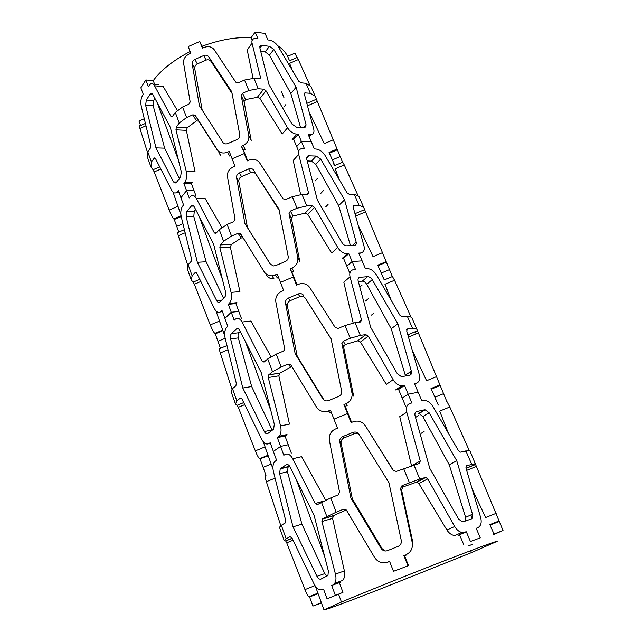 <?xml version="1.0" encoding="UTF-8"?>
<svg xmlns="http://www.w3.org/2000/svg" width="642" height="642" viewBox="0 0 642 642"><rect width="100%" height="100%" fill="white"/><g stroke="black" fill="none" stroke-linecap="round" stroke-linejoin="round"><path stroke-width="0.96" d="M317.212 178.677L314.981 181.1M283.828 107.142L285.883 104.542M283.981 97.712L281.469 91.766M289.39 60.854L288.868 59.216M289.542 60.789L287.624 56.344L294.991 53.134L296.925 57.579M292.254 70.227L289.606 63.349L298.313 59.562L310.134 85.859M252.121 40.478L251.006 37.83L255.171 32.1L257.94 38.64L253.75 38.753C252.162 39.539 251.6 41.008 252.065 43.174L260.492 77.562L259.986 78.749L253.951 78.292L244.546 80.041L238.302 82.762L235.775 82.168L214.227 49.739C211.78 46.657 208.409 45.903 204.116 47.468L202.447 48.198L199.79 41.497L188.218 46.577L190.843 53.286L189.181 54.016C185.113 56.111 183.251 59.152 183.588 63.157L190.184 102.006L188.796 104.293L182.601 106.989L175.306 112.486L172.064 116.956L170.981 116.467L154.553 85.811C153.414 83.821 152.098 83.179 150.597 83.893L148.286 86.598L145.846 79.977L140.871 87.794L143.27 94.382L142.556 95.489C140.871 98.507 140.438 102.078 141.256 106.203L150.742 145.461L150.413 148.045L147.772 151.817L147.379 156.993L150.974 167.081L151.408 161.977L154.361 157.956L155.428 158.478L171.679 190.297C173.099 192.865 174.728 193.603 176.574 192.52L178.324 190.586L180.932 197.752L186.549 190.666L194.044 190.666L186.549 190.666L183.893 183.443L184.703 182.408C186.629 179.519 187.151 175.844 186.26 171.39L175.956 129.82L176.325 127.1L179.246 123.007L186.597 117.534L192.825 114.83L195.12 115.183L218.071 150.878C220.72 153.149 223.865 153.59 227.509 152.21L229.242 151.456L232.107 158.791L244.281 153.558L246.368 157.442L241.376 146.24L243.109 145.485C247.363 143.31 249.265 140.084 248.815 135.807L241.191 95.538L242.564 93.234L248.831 90.514L258.261 88.716L263.71 89.198L265.997 90.779L287.544 127.79C290.023 131.586 293.145 133.721 296.901 134.186L298.345 134.258L301.363 141.392L311.322 141.834L308.312 134.764L311.314 134.684C313.609 133.937 314.42 132.124 313.769 129.251L304.348 94.101L304.83 92.897L310.343 93.291L315.15 96.188L342.547 162.249M253.108 78.444L247.186 49.835L252.065 43.174M202.896 48.006L199.79 41.497M177.561 110.785L163.204 86.526L154.553 85.811M154.586 84.23L153.245 80.619L145.846 79.977M184.703 182.408L192.327 182.464L191.38 183.492L196.027 196.011M216.964 149.538L198.771 121.177L196.484 120.873L187.287 127.67L186.357 130.334L194.999 171.534L186.26 171.39M219.692 154.056L220.76 155.324M227.509 152.21L229.788 156.158L230.871 155.629M243.109 145.485L245.244 149.506L243.487 150.18L247.676 160.717M287.544 127.79L282.199 134.018L259.906 98.467L257.306 97.319L245.573 99.59L244.064 101.54L251.183 140.494L248.815 135.807M296.901 134.186L292.174 139.571L293.699 139.547L296.676 146.641L301.363 141.392L304.388 148.567L301.435 148.655C298.963 149.409 298.057 151.327 298.699 154.409L308.545 192.873L307.759 194.414L302.021 194.454L292.327 196.717L285.754 199.51L283.058 198.803L259.304 162.354C256.591 159.368 253.141 158.638 248.952 160.163L247.202 160.917L244.281 153.558L232.107 158.791L234.996 166.158L233.247 166.912C228.977 169.087 227.051 172.353 227.477 176.719L235.068 219.243L233.64 221.699L227.124 224.475L219.251 229.684L215.824 233.519L214.372 232.942L196.227 198.306C194.67 195.601 192.913 194.839 190.955 196.027L189.221 197.929L186.549 190.666L180.932 197.752L183.564 204.967L182.761 205.962C180.859 208.738 180.354 212.325 181.237 216.715L191.517 258.806L191.139 261.39L188.162 264.745L187.36 269.07L191.3 280.113L192.143 275.875L195.264 272.457L196.653 273.067L214.588 308.922C216.531 312.373 218.657 313.256 220.976 311.563L222.028 310.535L224.901 318.416L231.256 312.253L238.832 311.482L231.256 312.253L228.335 304.3L229.242 303.401C231.433 300.809 232.051 297.134 231.08 292.383L219.845 247.635L220.278 244.907L223.593 241.264L231.521 236.079L238.07 233.295L239.763 233.239L240.734 234.033L264.231 271.847C266.013 274.503 268.597 275.835 271.975 275.819L277.288 274.278L280.45 282.368L293.274 276.975L294.991 279.848L290.072 268.894L291.901 268.123C296.379 265.86 298.345 262.385 297.792 257.699L289.028 213.529L290.441 211.049L297.045 208.249L306.772 205.938L312.245 205.865L314.604 207.422L337.724 247.483C340.364 251.56 343.574 253.654 347.362 253.759L348.807 253.67L352.129 261.527L362.112 260.869L358.79 253.092L360.435 252.988C363.677 252.362 364.865 250.075 364.006 246.119L353.084 206.852L353.806 205.32L359.03 205.239L363.613 207.23L392.358 276.55M309.083 111.764L324.266 143.648L333.286 139.779M336.914 149.105L329.065 152.459L332.371 159.898L340.083 156.6L332.371 159.898L334.811 165.548M334.065 165.002L333.399 162.274L334.065 165.002M320.366 193.876L323.319 190.706L320.366 193.876M300.544 127.461L290.858 93.539L269.423 55.172L265.226 51.874L260.692 51.24M232.083 93.507L211.033 61.415C209.814 59.866 208.152 59.433 206.042 60.115L197.327 63.927C195.401 65.019 194.534 66.551 194.719 68.542L202.19 110.119M310.343 93.291L306.001 83.308L300.986 82.826L298.811 81.301L278.187 46.473C275.867 42.958 272.898 40.839 269.263 40.125L267.858 39.94L265.09 33.448L255.171 32.1M304.332 94.029L305.319 92.849M306.828 103.362L316.169 99.333M306.001 83.308L310.832 86.285L315.15 96.188M308.786 135.879L309.725 134.836M293.699 139.547L298.345 134.258M259.906 98.467L265.997 90.779M257.306 97.319L263.71 89.198M253.951 78.292L258.261 88.716M248.831 90.514L244.546 80.041M259.512 78.822L260.492 77.562M269.423 55.172L273.813 49.418L296.114 87.176L306.106 124.957L304.958 127.581L296.58 127.236L292.046 124.131L269.014 84.68L259.809 47.693L260.66 45.51L261.944 45.373L269.431 46.312L273.813 49.418M290.858 93.539L296.114 87.176M265.226 51.874L269.431 46.312M259.906 48.102L261.944 45.373M303.746 127.646L306.106 124.957M245.573 99.59L242.564 93.234M244.064 101.54L241.191 95.538M243.487 150.18L241.376 146.24M198.771 121.177L195.328 115.44M196.484 120.873L192.825 114.83M182.601 106.989L186.597 117.534M179.246 123.007L175.306 112.486M211.033 61.415L208.642 56.681L231.762 91.75L239.787 134.892C239.996 136.971 239.073 138.536 237.002 139.595L227.87 143.535C226.016 144.233 224.435 143.977 223.143 142.765L199.429 105.802L192.175 63.887C192.006 61.929 192.913 60.436 194.903 59.417L203.699 55.565C205.793 54.795 207.438 55.172 208.642 56.681M206.042 60.115L203.699 55.565M197.327 63.927L194.903 59.417M194.719 68.542L192.175 63.887M187.287 127.67L176.325 127.1M172.457 116.555L170.981 116.467M186.357 130.334L175.956 129.82M191.38 183.492L183.893 183.443M147.772 151.817L151.408 161.977M152.804 94.422L170.379 127.485L181.317 171.807L180.571 177.152L175.9 183.058L173.533 181.991L155.966 147.861L145.646 105.32L146.296 100.064L150.108 94.222L150.862 93.475L152.804 94.422L150.108 94.222M154.915 98.395L153.582 100.585L146.296 100.064M153.582 100.585L153.213 105.834L145.646 105.32M153.213 105.834L164.641 148.158L155.966 147.861M164.641 148.158L179.455 178.604M176.831 182.007L173.533 181.991M178.685 191.597L177.529 191.597M155.3 158.269L154.08 158.237M159.706 166.856L153.061 169.729L150.974 167.081M147.684 152.973L139.932 128.424C139.258 126.209 139.266 125.334 139.948 125.808L145.421 123.425M145.991 125.792L139.932 128.424M160.837 169.071L154.2 171.928L153.061 169.729M173.059 192.183L177.995 206.307L169.159 210.086L154.2 171.928M177.995 206.307L180.081 212.285M181.036 215.768L173.741 218.882C172.313 217.028 170.788 214.099 169.159 210.086M181.196 216.547L174.263 219.508L173.741 218.882M178.773 232.075L176.727 226.361L182.946 223.705L176.727 226.361L174.263 219.508M144.29 118.738L138.969 121.057L140.574 125.535M329.458 153.157L337.146 149.867M307.486 105.802L317.076 101.669M297.102 57.475L298.313 59.562M362.144 285L359.809 287.022M325.807 206.78L328.094 204.421M339.409 179.872L335.14 168.83L344.264 164.946L358.236 196.091M298.642 151.319L296.676 146.641L301.363 141.392L311.322 141.834L314.363 148.944L315.776 149C319.435 149.417 322.493 151.504 324.948 155.26L347.017 192.809L349.248 194.309L354.272 194.301L358.878 196.38L363.613 207.23M300.689 194.767L293.209 160.484L298.699 154.409M222.076 227.814L204.991 198.25L196.227 198.306M229.242 303.401L236.962 302.671L235.903 303.586L241.48 318.633M243.125 237.885L241.28 237.989L231.377 244.409L230.366 247.138L239.915 291.628L231.08 292.383M266.55 275.201C268.308 277.809 270.796 279.021 274.014 278.829M275.458 275.049L277.376 277.978L278.524 277.448M291.901 268.123L293.659 271.125L291.813 271.831L297.005 284.896M337.724 247.483L331.697 253.012L307.735 214.324L305.022 213.168L292.929 216.065L291.404 218.256L299.726 261.238L297.792 257.699M347.362 253.759L342.034 258.525L343.566 258.357L346.849 266.165L352.129 261.527L355.467 269.431L353.959 269.544C350.492 270.146 349.176 272.577 350.026 276.83L361.534 320.045L360.547 321.987L355.066 322.661L345.067 325.518L338.125 328.399L335.252 327.548L309.805 287.608C307.454 284.318 304.18 283.05 299.991 283.804L296.508 285.104L293.274 276.975L280.45 282.368L283.636 290.505L281.79 291.283C277.296 293.538 275.306 297.061 275.827 301.852L284.607 348.606L284.101 350.524L283.13 351.254L276.245 354.119L267.73 358.95L264.006 362.088L262.201 361.318L242.066 322.027C239.923 318.368 237.628 317.461 235.173 319.315L234.194 320.246L231.256 312.253L224.901 318.416L227.79 326.353L226.883 327.211C224.732 329.691 224.13 333.262 225.085 337.949L236.296 383.258L235.911 385.778L232.484 388.675L231.192 391.957L235.518 404.091L236.858 400.913L240.26 398.128L241.946 398.963L261.832 439.521C264.063 443.582 266.51 444.89 269.183 443.445L270.194 442.723L273.364 451.43L280.586 446.423L288.226 444.713L280.586 446.423L277.352 437.627L279.126 436.231C281.044 433.775 281.525 430.341 280.554 425.927L268.252 377.544L268.757 374.832L272.529 371.75L281.116 366.959L288.033 364.094L290.874 364.977L316.506 407.116C319.499 411.305 323.504 412.581 328.503 410.952L330.437 410.158L333.952 419.138L347.515 413.576L348.758 415.189L347.515 413.576L343.952 404.612L345.894 403.818C350.05 401.844 352.145 398.578 352.161 394.019L341.817 343.237L343.318 341.175L350.291 338.286L360.322 335.365L365.804 334.618L368.235 336.135L393.153 379.703C395.464 383.435 398.313 385.489 401.699 385.866L404.516 385.505L408.192 394.204L418.143 392.214L414.467 383.603L415.88 383.338C419.258 382.319 420.422 379.502 419.362 374.896L406.683 330.847L407.526 328.953L412.541 328.271L416.818 329.153L446.856 401.587M358.284 225.559L373.042 256.656L382.52 252.675M385.994 261.711L377.753 265.162L381.26 273.051L389.357 269.664L381.26 273.051L384.237 279.944M382.391 276.919L382.03 274.832L382.391 276.919M365.523 301.05L368.821 298.257L365.523 301.05M350.444 245.613L338.671 205.6L315.784 164.376L311.482 161.142L307.213 160.941M279.174 210.223L255.604 173.709C254.256 172.377 252.619 172.032 250.685 172.69L241.52 176.614C239.49 177.722 238.583 179.359 238.816 181.517L247.435 227.509L270.635 264.576M353.012 206.251L354.007 205.304M354.986 213.698L364.335 209.741M359.03 205.239L354.272 194.301M359.151 253.935L360.202 253.004M343.566 258.357L348.807 253.67M307.735 214.324L314.604 207.422M305.022 213.168L312.245 205.865M302.021 194.454L306.772 205.938M297.045 208.249L292.327 196.717M307.028 194.446L308.545 192.873M315.784 164.376L320.711 159.128L344.569 199.855L356.166 242.074C356.575 243.968 356.005 245.083 354.456 245.405L346.736 245.798C344.906 245.742 343.35 244.722 342.074 242.748L317.373 200.079L306.635 158.718L307.943 155.894L308.674 155.821L316.201 156.062L320.711 159.128M338.671 205.6L344.569 199.855M311.482 161.142L316.201 156.062M306.531 158.157L308.674 155.821M352.346 245.517L356.166 242.074M292.929 216.065L290.441 211.049M291.404 218.256L289.028 213.529M291.813 271.831L290.072 268.894M241.28 237.989L238.07 233.295M227.124 224.475L231.521 236.079M223.593 241.264L219.251 229.684M255.965 174.175L278.965 209.148L288.194 256.463C288.459 258.734 287.496 260.419 285.321 261.527L275.699 265.579L273.388 265.94L270.234 264.039L244.923 223.625L236.577 177.738C236.36 175.603 237.299 174.006 239.394 172.939L248.639 168.974C250.565 168.252 252.202 168.549 253.534 169.857L253.887 170.315M250.685 172.69L248.639 168.974M241.52 176.614L239.394 172.939M238.816 181.517L236.577 177.738M247.435 227.509L244.923 223.625M231.377 244.409L220.278 244.907M216.426 232.869L214.372 232.942M230.366 247.138L219.845 247.635M235.903 303.586L228.335 304.3M188.162 264.745L192.143 275.875M194.213 206.82L213.617 244.153L225.535 291.837C226 294.132 225.703 295.914 224.652 297.182L219.829 302.029C218.705 302.847 217.67 302.422 216.731 300.753L197.343 262.281L186.14 216.643L186.894 211.37L191.621 205.697C192.584 205.103 193.443 205.48 194.213 206.82M193.707 206.066L191.204 206.098M195.617 209.517L194.277 211.25L186.894 211.37M194.277 211.25L193.796 216.49L186.14 216.643M193.796 216.49L206.122 261.775L197.343 262.281M206.122 261.775L223.577 298.265M221.53 300.32L216.731 300.753M222.309 311.298L221.137 311.418M196.219 272.489L195.152 272.561M199.782 279.318L193.202 282.103L191.3 280.113M187.945 265.9L178.324 235.694C177.441 232.813 177.441 231.674 178.299 232.268L184.398 229.667M185.161 232.781L178.324 235.694M200.858 281.469L194.333 284.229L193.202 282.103M216.001 311.009L219.524 321.04L210.255 324.924L194.333 284.229M219.524 321.04L221.626 327.091M222.71 330.076L214.781 333.391C213.481 331.986 211.972 329.161 210.255 324.924M222.91 330.63L215.255 333.832L214.781 333.391M220.447 348.317L217.943 341.327L225.173 338.302L217.943 341.327L215.255 333.832M378.074 265.676L386.147 262.289M355.644 216.057L365.21 212.012M334.659 165.62L342.684 162.193L344.264 164.946M371.437 315.102L373.997 313.031M391.195 300.287L384.959 284.254L394.549 280.257L411.032 317.084M349.786 273.163L346.849 266.165L352.129 261.527L362.112 260.869L365.45 268.701L366.863 268.597C370.538 268.653 373.684 270.691 376.3 274.728L399.99 315.374L402.173 316.851L407.301 316.225L411.61 317.212L416.818 329.153M353.22 323.191L343.823 282.167L350.026 276.83M271.205 356.976L250.918 321.048L242.066 322.027M278.395 436.889L286.172 435.22L284.984 435.982L291.316 453.067M292.038 366.895L290.674 367.104L279.792 373.154L278.861 375.835L289.462 424.097L280.554 425.927M328.503 410.952L329.964 412.613L331.192 412.084M345.894 403.818L347.17 405.551L345.236 406.314L351.615 422.388M393.153 379.703L386.315 384.341L360.451 342.05L357.851 340.83L345.155 344.529L343.622 347.001L353.357 394.653L353.509 396.098L352.161 394.076M403.072 385.778L397.037 389.782L398.586 389.437L402.213 398.08L408.192 394.204L411.891 402.959L410.447 403.256C406.964 404.364 405.736 407.349 406.779 412.212L420.269 461.004L419.37 463.388L396.25 471.421L393.169 470.401L365.306 425.734C362.184 421.465 358.1 420.157 353.044 421.802L351.094 422.605L347.515 413.576L333.952 419.138L337.483 428.166L335.533 428.968C331.946 430.589 329.844 433.366 329.25 437.29L329.37 440.412L339.546 492.093L338.021 494.966L330.734 497.911L317.22 504.684L315.182 503.505L292.72 458.757C290.296 454.496 287.688 453.091 284.896 454.552L283.836 455.266L280.586 446.423L273.364 451.43L276.558 460.202L274.72 461.622C272.914 463.981 272.481 467.296 273.42 471.565L285.69 520.542L285.441 522.837L281.34 525.292L279.463 527.283L284.237 540.676L286.172 538.815L290.04 536.688L291.941 537.908L314.082 583.979C316.578 588.658 319.347 590.544 322.38 589.645L323.536 589.123L327.059 598.801L342.964 592.381L327.059 598.801M410.134 371.991L410.928 374.519M412.389 350.668L426.593 380.714L436.568 376.629M439.842 385.256L431.175 388.803L434.907 397.213L443.429 393.731L434.907 397.213L438.301 405.078M435.364 399.565L435.356 398.257L435.364 399.565M415.526 417.452L418.456 415.599L415.526 417.452M366.686 284.294L372.232 279.679L397.871 323.793L411.345 371.18L405.303 375.257L391.227 328.76L366.686 284.294C365.45 282.271 363.982 281.22 362.281 281.148L358.292 281.421M411.345 371.18C411.851 373.427 411.273 374.792 409.612 375.273L401.483 376.685L397.286 373.684L370.683 327.316L358.148 280.867C357.722 278.78 358.356 277.585 360.058 277.288L367.601 276.678L362.281 281.148L367.601 276.678C369.399 276.686 370.948 277.689 372.232 279.679M331.128 339.008L305.44 298.345C304.027 296.468 302.157 295.898 299.83 296.636L290.136 300.697C288.009 301.836 287.086 303.578 287.367 305.913L297.198 356.23L324.009 400.062M406.715 329.547L407.526 328.953M407.814 334.779L417.196 330.903M412.541 328.271L407.301 316.225M414.684 384.117L415.88 383.338M398.586 389.437L404.516 385.505M360.451 342.05L368.235 336.135M357.626 340.878L365.804 334.618M355.066 322.661L360.322 335.365M350.291 338.286L345.067 325.518M358.806 322.196L361.534 320.045M391.227 328.76L397.871 323.793M345.155 344.529L343.318 341.175M343.622 347.001L341.857 343.847M353.357 394.653L351.968 392.543M345.236 406.314L343.952 404.612M290.674 367.104L288.033 364.094M276.245 354.119L281.116 366.959M272.529 371.75L267.73 358.95M305.44 298.345L331.079 338.775L341.825 392.037C341.656 394.068 340.637 395.52 338.767 396.387L328.6 400.568C326.168 401.362 324.218 400.752 322.749 398.714L295.151 353.686L285.513 303.217C285.241 300.889 286.204 299.172 288.378 298.057L298.169 293.948C300.504 293.161 302.366 293.699 303.77 295.569M299.83 296.636L298.169 293.948M290.168 300.681L288.418 298.04M287.359 305.913L285.513 303.217M297.198 356.23L295.151 353.686M323.688 399.814L322.749 398.714M279.952 373.05L268.757 374.832M265.491 360.836L262.201 361.318M278.861 375.835L268.252 377.544M284.984 435.982L277.352 437.627M232.484 388.675L236.858 400.913M239.731 330.381L261.254 372.697L274.303 424.218L273.612 429.217L267.899 433.438C266.607 434.169 265.403 433.543 264.303 431.56L242.804 388.025L230.59 338.864C230.117 336.56 230.414 334.811 231.481 333.599L236.352 329.041C237.556 328.126 238.68 328.576 239.731 330.381M238.367 328.808L236.352 329.041M240.26 331.416L238.944 332.708L231.481 333.599L238.944 332.708C238.005 333.88 237.797 335.614 238.334 337.909L230.59 338.864M238.334 337.909L251.672 386.54L242.804 388.025M251.672 386.54L272.096 429.947L264.303 431.56M270.362 443.189L269.183 443.445M241.031 398L240.26 398.128M243.719 402.582L237.195 405.279L235.518 404.091M232.091 389.67L220.286 352.964C219.147 349.224 219.107 347.715 220.158 348.429L226.979 345.589M228.006 349.738L220.286 352.964M244.738 404.653L238.31 407.309L237.195 405.279M263.284 441.808L265.066 446.872L255.323 450.869L238.31 407.309M265.066 446.88L267.192 452.979M268.099 455.491L259.52 458.725C258.357 457.545 256.952 454.929 255.323 450.869M268.22 455.828L259.769 458.902M265.981 475.321L263.124 467.344L271.197 464.054L263.124 467.344L260.171 459.118M244.682 404.677L244.409 403.978M431.4 389.1L439.898 385.625M408.464 337.034L418.022 333.078M384.157 279.976L392.447 276.509L394.549 280.257M415.181 331.729L416.096 333.88M421.232 433.286L424.089 431.568M448.333 433.133L439.706 411.097L449.809 406.988L469.254 450.491M405.664 406.298L402.213 398.08L408.192 394.204L418.143 392.214L421.834 400.873L424.747 400.48C427.973 400.889 430.71 402.903 432.957 406.514L458.492 450.716L460.354 452.161L469.751 450.443L503.031 530.485L494.228 534.345M411.514 465.699L399.741 416.618L406.779 412.212M393.787 471.084L365.306 425.734M325.703 500.262L301.636 456.647L292.72 458.757M339.369 582.687L331.705 585.456L340.701 582.101L339.369 582.687L342.964 592.381M344.369 570.955C345.131 574.879 344.602 578.033 342.772 580.416L334.699 583.321M346.295 509.981L333.744 515.502L332.556 518.343L344.385 570.955L335.445 574.1L321.899 521.537L322.501 518.848L336.151 512.204L343.47 509.25L346.519 510.302L374.631 557.529C377.905 562.24 382.199 563.772 387.511 562.127L389.566 561.309L393.482 571.324L408.521 565.642L393.482 571.324M387.511 562.127L389.71 561.678M404.596 555.747L406.635 554.937L404.596 555.747L408.521 565.642M454.697 526.504L446.92 530.035L418.865 483.562L416.69 482.262L415.904 482.383L403.048 486.933L401.515 489.726L412.934 542.851L412.236 542.522L400.52 488.538L402.028 485.641L419.756 479.004L425.839 477.399L427.724 478.892L454.697 526.504C456.639 529.778 459.03 531.769 461.871 532.475L466.341 531.809L470.434 541.487L480.28 537.868L470.434 541.487M446.928 530.027C449.007 533.253 451.599 535.115 454.697 535.613L461.871 532.475M464.912 532.322L458.043 535.348L459.592 534.786L463.628 544.4M470.899 514.932L472.031 518.439M472.151 488.883L485.649 517.532L496.178 513.327M499.195 521.432L490.055 525.076L494.035 534.064L503.031 530.485M493.666 534.569L494.035 534.064M468.668 545.893L472.833 544.127M465.578 521.063L465.619 517.356L449.248 464.76L422.845 416.578L419.082 413.536L418.335 413.56L424.346 409.853L425.14 409.805L429.121 412.758L456.775 460.763L472.48 514.21C473.098 516.762 472.584 518.431 470.947 519.209L462.079 521.85L458.548 518.945L429.771 468.307L415.085 415.888C414.572 413.52 415.149 412.052 416.843 411.498L424.346 409.853M359.207 434.61C357.698 433.422 356.037 433.141 354.207 433.775L344 437.94C342.146 438.823 341.143 440.308 340.982 442.378L352.338 498.882L382.11 548.677L384.991 550.988M466.277 465.739L475.513 463.644M466.02 468.251L475.457 464.447M471.621 464.118L465.819 450.78M476.236 528.398L477.592 527.804C480.914 526.175 481.941 522.74 480.665 517.508L465.899 467.849L466.654 465.538M480.28 537.868L476.195 528.302L477.592 527.804M459.592 534.786L466.341 531.809M418.865 483.562L427.724 478.892M415.904 482.383L425.221 477.431M413.905 464.872L419.756 479.004M409.411 482.656L403.593 468.451M412.3 465.426L420.269 461.004M422.845 416.578L429.121 412.758M449.248 464.76L456.775 460.763M465.627 517.356L472.48 514.21M403.048 486.933L402.028 485.641M401.515 489.726L400.52 488.538M405.953 554.776C410.952 552.321 413.047 548.236 412.236 542.522M407.863 565.602L403.898 555.595M345.396 510.173L343.47 509.25M330.734 497.911L336.151 512.204M326.802 516.481L321.465 502.245M359.014 434.313L388.924 482.632L401.274 540.452C401.643 543.204 400.624 545.178 398.2 546.366L387.423 550.667C384.847 551.478 382.752 550.74 381.147 548.453L350.877 497.999L339.61 441.014C339.787 438.935 340.822 437.459 342.716 436.584L353.028 432.371C355.491 431.568 357.49 432.21 359.014 434.313M354.207 433.775L353.028 432.371M344 437.94L342.716 436.584M341.079 443.542L339.706 442.186M352.338 498.882L350.877 497.999M382.11 548.677L381.147 548.453M333.744 515.502L322.501 518.848M324.234 500.953L315.182 503.505M332.556 518.343L321.899 521.537M332.893 584.926L334.667 583.377C336.095 581.05 336.36 577.961 335.445 574.1M335.301 595.23L331.705 585.456M281.34 525.292L286.172 538.815M290.007 466.862L314.01 515.036L328.359 570.963L327.966 575.481L321.016 579.06C319.539 579.525 318.191 578.619 316.955 576.339L293.001 526.841L279.615 473.668L280.209 468.853L286.204 464.776C287.568 464.086 288.836 464.784 290.007 466.862M287.359 464.495L286.204 464.776M289.349 465.811L288.186 466.606L280.666 468.435M288.186 466.606L287.423 471.734L279.615 473.668M287.423 471.734L301.933 524.185L293.001 526.841M301.933 524.185L324.788 573.611L316.955 576.339M324.788 573.611L326.995 576.283M323.568 589.212L322.38 589.645M292.118 538.285L285.634 540.893L284.237 540.676M280.851 525.814L266.35 481.693C265.018 477.383 264.801 475.305 265.692 475.441M275.065 478.146L266.35 481.693M293.057 540.243L286.717 542.795L285.634 540.893M314.981 585.608L304.966 589.605L286.717 542.795M318.063 593.569L309.284 597.068L308.754 596.811C307.719 595.744 306.459 593.344 304.966 589.605M318.087 593.633L309.284 597.068M321.482 603.015L312.871 606.088L309.613 597.012M312.871 606.088L321.377 602.71M490.167 525.1L499.131 521.529M466.646 470.369L476.228 466.509M466.846 450.692L468.957 449.841M446.944 401.555L449.809 406.988M470.69 550.684L471.501 552.61L497.229 541.302C495.929 541.15 475.056 548.862 441.07 562.071C405.094 576.051 359.873 594.251 341.464 602.027L338.599 594.259L341.464 602.027L323.977 609.9C325.285 610.109 349.818 600.92 378.403 589.805L471.501 552.61L470.69 550.684M324.603 556.317L296.123 479.133L324.603 556.317M280.377 436.464L280.201 435.982M270.884 410.728L245.22 341.175L270.884 410.728M222.413 279.358L199.164 216.346L222.413 279.358M178.452 160.219L157.298 102.864L178.452 160.219M153.245 80.619C161.062 70.018 173.364 60.316 190.144 51.52M202.182 46.208C220.447 39.563 236.721 36.771 251.006 37.83M277.625 45.614C282.103 48.527 285.433 52.106 287.624 56.344M304.308 93.523L304.83 92.897M309.243 136.963L311.274 134.7M259.737 46.746L260.66 45.51M220.744 155.34L218.071 150.878M198.579 120.937L195.12 115.183M158.494 84.559L153.173 84.11M152.122 93.572L150.862 93.475M179.022 192.52L176.574 192.52M155.019 157.972L154.361 157.956M289.309 60.894L297.11 57.499M353.044 206.058L353.806 205.328M359.207 254.063L360.427 252.988M306.547 157.418L307.943 155.894M274.014 278.861L271.975 275.819M242.828 237.757L239.763 233.239M255.604 173.709L253.534 169.857M193.266 205.681L191.621 205.697M222.349 311.426L220.976 311.563M196.091 272.401L195.264 272.457M395.544 389.951L401.699 385.866M357.851 340.83L365.988 334.602M343.59 346.415L341.817 343.237M290.136 300.697L288.378 298.057M279.792 373.154L268.661 374.928M287.022 434.522L279.142 436.215M243.735 402.614L237.227 405.303M268.003 455.25L259.52 458.717M430.991 388.57L439.778 384.975M407.822 334.819L417.204 330.943M416.69 482.262L425.839 477.399M419.082 413.536L425.14 409.805M340.982 442.378L339.61 441.014M333.206 515.879L322.14 519.177M287.776 467.015L280.209 468.853M292.166 538.381L285.746 540.965M317.91 593.136L308.746 596.779M489.677 524.707L499.123 520.943M466.052 468.355L475.473 464.559M408.89 336.857L407.967 334.715M177.922 206.331L180.859 214.444M219.444 321.072L224.684 335.549M264.986 446.904L272.986 469.005M315.423 586.266L323.977 609.9"/></g></svg>
